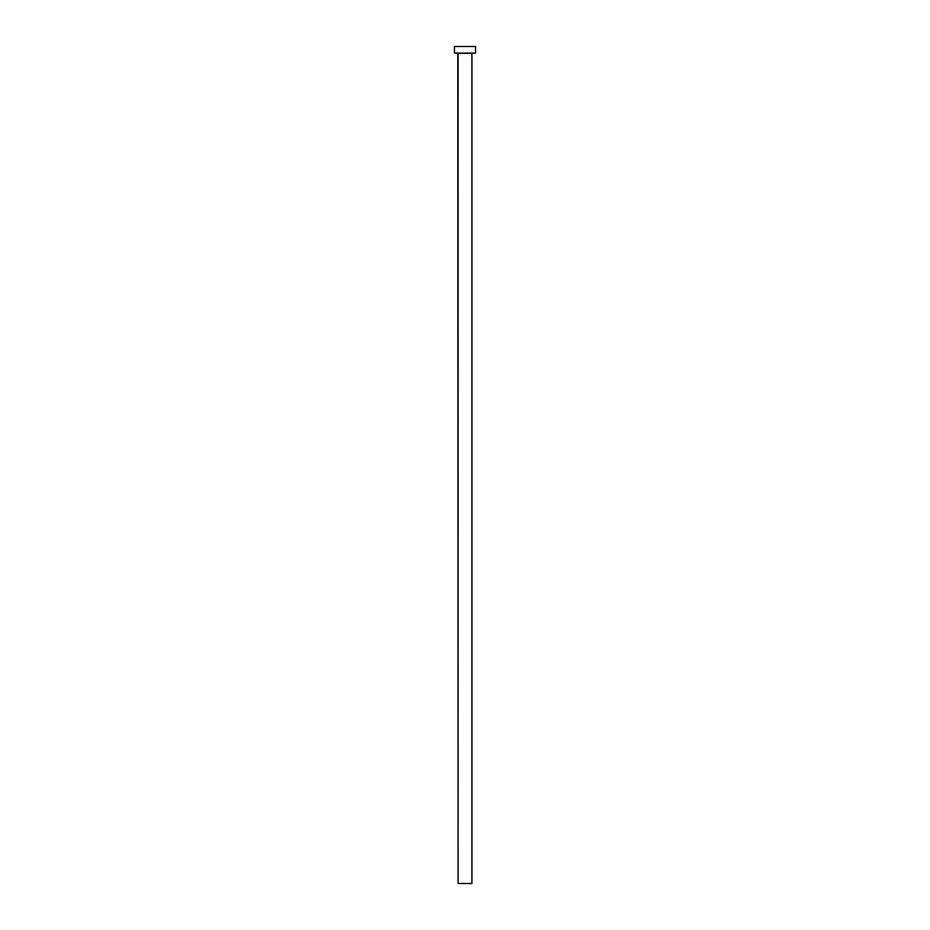 <?xml version="1.0" encoding="UTF-8"?>
<svg xmlns="http://www.w3.org/2000/svg" width="930" height="930" viewBox="0 0 930 930"><rect width="100%" height="100%" fill="white"/><g stroke="black" fill="none" stroke-linecap="round" stroke-linejoin="round"><path stroke-width="1.4" d="M471.917 53.359L458.083 53.359L458.083 883.5L471.917 883.5L471.917 53.359L471.917 883.5L458.083 883.5L457.816 53.091L471.917 53.359M454.456 46.5L454.456 53.091L475.544 53.091L475.544 46.5L454.456 46.5L454.456 53.091L475.544 53.091L475.544 46.5L454.456 46.5"/></g></svg>
